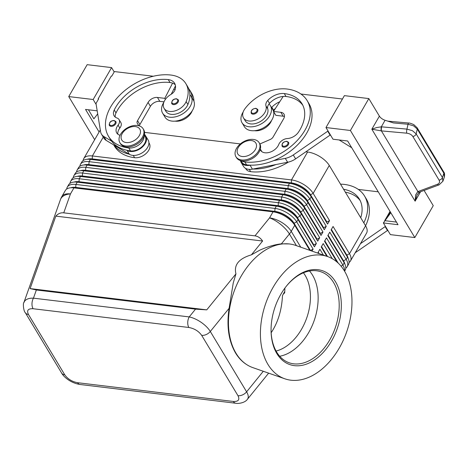<?xml version="1.0" encoding="UTF-8"?>
<svg xmlns="http://www.w3.org/2000/svg" width="468" height="468" viewBox="0 0 468 468"><rect width="100%" height="100%" fill="white"/><g stroke="black" fill="none" stroke-linecap="round" stroke-linejoin="round"><path stroke-width="0.7" d="M303.422 272.803A45.18 29.923 -70.7 0 1 305.171 275.383A45.18 29.923 -70.7 0 1 306.025 319.849A45.18 29.923 -70.7 0 1 276.079 351.047M109.389 125.418C109.056 122.341 110.618 120.697 114.069 120.487L115.842 121.54A3.767 2.469 149 0 1 114.917 124.804A3.767 2.469 149 0 1 110.969 126.325A3.767 2.469 149 0 1 109.389 125.418A3.767 2.469 149 0 1 109.155 124.681M163.812 102.346A16.567 10.875 -31 0 0 163.385 103.048A16.567 10.875 -31 0 0 162.624 113.209A16.567 10.875 -31 0 0 175.921 116.713A16.567 10.875 -31 0 0 190.254 106.283A16.567 10.875 -31 0 0 191.014 96.127A16.567 10.875 -31 0 0 189.891 94.706A35.621 23.382 149 0 1 187.89 104.528A12.8 8.401 149 0 1 176.968 113.742A12.8 8.401 149 0 1 165.853 111.267L164.093 108.348A12.8 8.401 149 0 1 163.993 101.884A12.8 8.401 149 0 1 170.896 94.448A7.529 4.943 -31 0 0 175.219 89.318A15.058 9.886 -31 0 0 174.582 83.234A15.058 9.886 -31 0 0 168.258 79.601A42.167 27.676 -31 0 0 114.239 110.009A10.542 6.921 -31 0 0 114.104 115.818A10.542 6.921 -31 0 0 117 118.024A7.529 4.943 149 0 1 119.065 119.597A7.529 4.943 149 0 1 118.088 125.155A10.542 6.921 -31 0 0 116.719 132.93A10.542 6.921 -31 0 0 120.042 135.264M162.624 113.209L164.97 117.099A16.567 10.875 -31 0 0 178.261 120.609A16.567 10.875 -31 0 0 192.6 110.179A16.567 10.875 -31 0 0 193.354 100.023L191.014 96.127M144.091 135.761A11.296 7.412 149 0 1 137.832 145.595A11.296 7.412 149 0 1 128.782 147.97A48.186 31.631 149 0 1 108.541 136.346A48.186 31.631 149 0 1 120.346 94.571A48.186 31.631 149 0 1 170.884 75.044A35.621 23.382 149 0 1 185.849 83.632A35.621 23.382 149 0 1 186.135 101.609A12.8 8.401 149 0 1 175.207 110.822A12.8 8.401 149 0 1 164.093 108.348M144.29 135.088L145.15 136.521A11.296 7.412 149 0 1 139.593 148.514A11.296 7.412 149 0 1 130.537 150.889A48.186 31.631 149 0 1 126.729 150.234A48.186 31.631 149 0 1 111.565 141.137A48.186 31.631 149 0 1 110.296 139.271L108.541 136.346M175.12 121.142A12.8 8.401 -31 0 0 191.991 111.343A35.621 23.382 -31 0 0 192.19 110.846M113.683 144.899L114.397 146.08A48.186 31.631 -31 0 0 134.638 157.704A11.296 7.412 -31 0 0 143.694 155.329A11.296 7.412 -31 0 0 149.251 143.337L148.912 142.775M252.814 114.157A3.767 2.469 149 0 1 251.234 113.244C250.743 110.395 252.299 108.751 255.908 108.313L257.681 109.366A3.767 2.469 149 0 1 256.166 113.133A3.767 2.469 149 0 1 252.814 114.157M284.831 378.799A64.754 42.892 -70.7 0 1 267.959 364.414A64.754 42.892 -70.7 0 1 272.288 288.762A64.754 42.892 -70.7 0 1 327.553 256.546A64.754 42.892 -70.7 0 1 344.425 270.931A64.754 42.892 -70.7 0 1 340.096 346.583A64.754 42.892 -70.7 0 1 284.831 378.799L252.878 367.637A64.754 42.892 -70.7 0 1 246.829 364.683L246.303 364.35C242.055 361.606 238.464 357.804 235.521 352.948C228.606 340.903 226.459 326.032 229.086 308.33L233.257 282.883L235.954 273.868L206.751 309.863L195.519 309.143L189.212 316.912A7.529 4.341 96.9 0 0 187.744 322.37A7.529 4.341 96.9 0 0 188.85 327.477C194.384 328.524 198.654 331.145 201.667 335.34A7.529 4.943 -31 0 0 206.289 334.515A7.529 4.943 -31 0 0 210.302 331.479C208.313 328.261 205.282 325.225 201.217 322.37C197.104 319.574 193.103 317.754 189.212 316.912L33.45 298.163C29.273 298.034 26.343 299.017 24.658 301.117L23.856 302.656M64.783 374.845A7.529 4.943 149 0 1 61.653 373.084A7.529 4.943 149 0 1 61.624 373.031C62.449 374.997 68.726 382.649 80.01 384.485A7.529 4.341 -83.1 0 1 79.987 384.485A7.529 4.341 -83.1 0 1 77.6 382.707C72.066 381.66 67.796 379.039 64.783 374.845L28.472 314.49C26.512 310.424 28.057 308.5 33.093 308.728A7.529 4.341 -83.1 0 1 31.982 303.615A7.529 4.341 -83.1 0 1 33.45 298.163L36.358 289.979L30.098 288.592L55.821 216.128C58.108 213.613 60.746 212.519 63.742 212.841L254.978 235.86C257.967 236.258 260.512 237.984 262.606 241.026L251.392 254.844L259.804 250.164C267.702 246.636 274.903 244.536 281.403 243.851L289.031 243.922A64.754 42.892 -70.7 0 1 295.601 245.378L327.553 256.546L321.504 246.507M349.075 262.478A18.071 8.787 -150 0 0 350.146 261.472A18.071 8.787 -150 0 0 350.462 260.998A18.071 8.787 -150 0 0 349.467 253.726L333.07 226.471L331.098 229.893L347.496 257.148A18.071 8.787 30 0 1 348.286 258.652L347.402 256.675A15.965 7.763 -150 0 0 346.706 255.347L331.239 229.642M348.286 258.652A18.071 8.787 30 0 1 348.485 264.42L347.174 266.696A18.071 8.787 -150 0 0 346.18 259.424L329.782 232.169L327.805 235.585L344.202 262.846A18.071 8.787 30 0 1 344.998 264.35A18.071 8.787 30 0 1 345.197 270.118L344.577 271.188M344.998 264.35L344.115 262.373A15.965 7.763 -150 0 0 343.418 261.045L327.951 235.34M345.788 268.176A18.071 8.787 -150 0 0 346.852 267.169A18.071 8.787 -150 0 0 347.174 266.696M83.936 164.976A15.965 7.763 -150 0 1 88.984 164.613L288.083 188.586A15.965 7.763 -150 0 1 299.058 192.711A15.965 7.763 -150 0 1 307.236 200.462L323.634 227.717L326.266 226.331L309.869 199.07A18.071 8.787 -150 0 0 300.608 190.295A18.071 8.787 -150 0 0 288.183 185.626L89.09 161.659A18.071 8.787 -150 0 0 80.783 163.829A18.071 8.787 -150 0 0 80.467 164.303L81.783 162.022A18.071 8.787 30 0 1 82.099 161.548A18.071 8.787 30 0 1 86.872 159.313A18.071 8.787 30 0 1 90.406 159.377L289.499 183.345A18.071 8.787 30 0 1 301.924 188.019A18.071 8.787 30 0 1 311.185 196.794L327.582 224.049L329.554 220.633L313.156 193.378A18.071 8.787 -150 0 0 303.896 184.597A18.071 8.787 -150 0 0 291.476 179.928L92.377 155.961A18.071 8.787 -150 0 0 84.07 158.131A18.071 8.787 -150 0 0 83.754 158.605A18.071 8.787 -150 0 0 83.169 160.542M86.872 159.313L89.025 159.091A15.965 7.763 30 0 1 92.143 159.143L291.242 183.117A15.965 7.763 30 0 1 302.217 187.241A15.965 7.763 30 0 1 310.395 194.992L327.582 224.049M329.554 220.633L326.927 222.019L310.53 194.764L313.156 193.378L329.279 165.456A18.071 8.787 -150 0 0 320.013 156.681A18.071 8.787 -150 0 0 307.593 152.012L291.476 179.928L291.371 182.889L92.278 158.915A15.965 7.763 -150 0 0 87.223 159.278M100.322 130.051A18.071 8.787 -150 0 0 100.187 130.215A18.071 8.787 -150 0 0 99.871 130.683L83.754 158.605M80.642 170.674A15.965 7.763 -150 0 1 85.697 170.311L284.796 194.284A15.965 7.763 -150 0 1 295.764 198.409A15.965 7.763 -150 0 1 303.948 206.16L320.346 233.415L322.978 232.029L306.581 204.768A18.071 8.787 -150 0 0 297.315 195.993A18.071 8.787 -150 0 0 284.895 191.324L85.796 167.351A18.071 8.787 -150 0 0 77.489 169.527A18.071 8.787 -150 0 0 77.173 170.001L78.489 167.719A18.071 8.787 30 0 1 78.805 167.246A18.071 8.787 30 0 1 83.585 165.011A18.071 8.787 30 0 1 87.112 165.075L286.211 189.043A18.071 8.787 30 0 1 298.631 193.717A18.071 8.787 30 0 1 307.897 202.492L307.107 200.69L309.869 199.07L311.185 196.794L310.53 194.764A15.965 7.763 -150 0 0 302.346 187.013A15.965 7.763 -150 0 0 291.371 182.889L289.499 183.345L288.183 185.626L287.949 188.815A15.965 7.763 30 0 1 298.923 192.939A15.965 7.763 30 0 1 307.107 200.69L324.295 229.747L326.266 226.331M67.304 187.095L68.62 184.813A18.071 8.787 30 0 1 68.936 184.339A18.071 8.787 30 0 1 73.716 182.105A18.071 8.787 30 0 1 77.243 182.169L276.342 206.136A18.071 8.787 30 0 1 288.762 210.805A18.071 8.787 30 0 1 298.028 219.586L314.426 246.841L297.238 217.784L298.028 219.586L296.712 221.861A18.071 8.787 -150 0 0 287.451 213.086A18.071 8.787 -150 0 0 275.026 208.418L75.927 184.445A18.071 8.787 -150 0 0 67.626 186.621A18.071 8.787 -150 0 0 67.304 187.095A18.071 8.787 -150 0 0 66.719 189.031M63.742 212.841L70.457 193.927A18.071 8.787 30 0 0 62.15 196.098A18.071 8.787 30 0 0 61.834 196.572L65.333 190.511A18.071 8.787 30 0 1 65.649 190.037A18.071 8.787 30 0 1 70.428 187.803A18.071 8.787 30 0 1 73.956 187.867L273.055 211.834A18.071 8.787 30 0 1 285.474 216.503A18.071 8.787 30 0 1 294.735 225.284L309.816 250.345M70.598 181.397L71.914 179.115A18.071 8.787 30 0 1 72.23 178.641A18.071 8.787 30 0 1 77.004 176.407A18.071 8.787 30 0 1 80.537 176.471L279.63 200.439A18.071 8.787 30 0 1 292.055 205.107A18.071 8.787 30 0 1 301.316 213.888L317.714 241.143L300.526 212.086L301.316 213.888L300 216.163A18.071 8.787 -150 0 0 290.739 207.388A18.071 8.787 -150 0 0 278.314 202.72L79.221 178.747A18.071 8.787 -150 0 0 70.914 180.923A18.071 8.787 -150 0 0 70.598 181.397A18.071 8.787 -150 0 0 70.007 183.333M73.885 175.699L75.202 173.417A18.071 8.787 30 0 1 75.518 172.944A18.071 8.787 30 0 1 80.297 170.709A18.071 8.787 30 0 1 83.825 170.773L282.924 194.741A18.071 8.787 30 0 1 295.343 199.409A18.071 8.787 30 0 1 304.604 208.19L321.001 235.445L303.82 206.388L304.604 208.19L303.287 210.465A18.071 8.787 -150 0 0 294.027 201.69A18.071 8.787 -150 0 0 281.607 197.022L82.508 173.049A18.071 8.787 -150 0 0 74.201 175.225A18.071 8.787 -150 0 0 73.885 175.699A18.071 8.787 -150 0 0 73.3 177.635M80.297 170.709L82.45 170.487A15.965 7.763 30 0 1 85.568 170.539L284.661 194.512A15.965 7.763 30 0 1 295.636 198.637A15.965 7.763 30 0 1 303.82 206.388L306.581 204.768L307.897 202.492L324.295 229.747M77.004 176.407L79.156 176.184A15.965 7.763 30 0 1 82.274 176.237L281.373 200.21A15.965 7.763 30 0 1 292.348 204.335A15.965 7.763 30 0 1 300.526 212.086L300.661 211.858A15.965 7.763 -150 0 0 292.477 204.106A15.965 7.763 -150 0 0 281.502 199.982L82.409 176.009A15.965 7.763 -150 0 0 77.355 176.372M73.716 182.105L75.869 181.882A15.965 7.763 30 0 1 78.987 181.935L278.08 205.908A15.965 7.763 30 0 1 289.054 210.033A15.965 7.763 30 0 1 297.238 217.784L297.367 217.556A15.965 7.763 -150 0 0 289.189 209.804A15.965 7.763 -150 0 0 278.214 205.68L79.115 181.707A15.965 7.763 -150 0 0 74.067 182.07M70.428 187.803L72.581 187.58A15.965 7.763 30 0 1 75.699 187.633L274.792 211.6A15.965 7.763 30 0 1 285.767 215.73A15.965 7.763 30 0 1 293.951 223.482L310.19 250.474M311.969 251.1L313.11 249.122L310.477 250.509L294.079 223.254A15.965 7.763 -150 0 0 285.895 215.502A15.965 7.763 -150 0 0 274.927 211.378L75.828 187.405A15.965 7.763 -150 0 0 70.779 187.767M253.445 139.441A13.554 8.898 149 0 1 259.143 142.711A13.554 8.898 149 0 1 255.82 154.458A13.554 8.898 149 0 1 241.605 159.951A13.554 8.898 149 0 1 235.913 156.681A13.554 8.898 149 0 1 239.236 144.934A13.554 8.898 149 0 1 253.445 139.441M251.427 140.552A10.542 6.921 149 0 1 255.376 149.555A10.542 6.921 149 0 1 242.219 156.505A10.542 6.921 149 0 1 238.276 147.496A10.542 6.921 149 0 1 251.427 140.552M259.143 142.711L259.728 143.682A13.554 8.898 149 0 1 256.406 155.434A13.554 8.898 149 0 1 242.19 160.928A13.554 8.898 149 0 1 236.498 157.657L235.913 156.681M125.57 145.981A13.554 8.898 -31 0 0 139.78 140.488A13.554 8.898 -31 0 0 143.103 128.741A13.554 8.898 -31 0 0 137.411 125.471A13.554 8.898 -31 0 0 123.195 130.964A13.554 8.898 -31 0 0 119.878 142.711A13.554 8.898 -31 0 0 125.57 145.981M126.179 142.535A10.542 6.921 -31 0 0 139.335 135.585A10.542 6.921 -31 0 0 135.392 126.582A10.542 6.921 -31 0 0 122.236 133.526A10.542 6.921 -31 0 0 126.179 142.535M119.878 142.711L120.463 143.688A13.554 8.898 -31 0 0 126.155 146.952A13.554 8.898 -31 0 0 140.371 141.465A13.554 8.898 -31 0 0 143.688 129.712L143.103 128.741M288.411 162.086A48.186 31.631 149 0 1 250.672 171.674A11.296 7.412 149 0 1 245.928 168.954L245.595 168.392M271.563 120.44A12.8 8.401 149 0 1 269.796 123.651A12.8 8.401 149 0 1 254.51 130.701M261.653 151.515A11.296 7.412 -31 0 0 261.185 150.491L260.325 149.064M241.658 160.846A11.296 7.412 -31 0 0 244.817 161.94A48.186 31.631 -31 0 0 295.361 142.412A48.186 31.631 -31 0 0 307.166 100.632A48.186 31.631 -31 0 0 286.925 89.014A35.621 23.382 -31 0 0 244.975 108.693A12.8 8.401 -31 0 0 243.489 117.907A12.8 8.401 -31 0 0 252.925 120.802A12.8 8.401 -31 0 0 263.94 113.917A12.8 8.401 -31 0 0 265.964 105.891A7.529 4.943 149 0 1 267.743 100.456A15.058 9.886 149 0 1 284.292 93.571A42.167 27.676 149 0 1 302 103.738A42.167 27.676 149 0 1 298.449 132.187A10.542 6.921 149 0 1 287.405 138.54A7.529 4.943 -31 0 0 278.758 144.495A10.542 6.921 149 0 1 269.802 152.246A10.542 6.921 149 0 1 260.53 150.246A10.542 6.921 149 0 1 260.185 149.555M243.489 117.907L245.244 120.826A12.8 8.401 -31 0 0 254.68 123.722A12.8 8.401 -31 0 0 265.695 116.842A12.8 8.401 -31 0 0 267.719 108.816A7.529 4.943 149 0 1 268.989 103.984A16.567 10.875 149 0 1 270.41 105.686A16.567 10.875 149 0 1 269.65 115.842A16.567 10.875 149 0 1 255.317 126.272A16.567 10.875 149 0 1 242.02 122.768A16.567 10.875 149 0 1 242.781 112.607A16.567 10.875 149 0 1 243.208 111.905M273.564 111.536A16.567 10.875 149 0 1 271.996 119.738A16.567 10.875 149 0 1 257.657 130.168A16.567 10.875 149 0 1 244.36 126.658L242.02 122.768M283.684 147.122A3.767 2.469 149 0 1 282.099 146.215C281.613 143.36 283.169 141.716 286.779 141.283L288.551 142.331A3.767 2.469 149 0 1 287.036 146.098A3.767 2.469 149 0 1 283.684 147.122M171.838 103.685C171.504 100.608 173.066 98.964 176.518 98.754L178.29 99.807A3.767 2.469 149 0 1 177.366 103.071A3.767 2.469 149 0 1 173.417 104.598A3.767 2.469 149 0 1 171.838 103.685A3.767 2.469 149 0 1 171.604 102.948M442.88 181.315L442.418 177.524L416.175 133.901L412.419 130.689L406.938 129.115L381.315 126.816L376.541 127.577L371.838 129.215L381.408 130.894L406.704 133.169C409.512 133.526 411.553 134.632 412.829 136.481L439.072 180.104C440.043 181.988 439.505 183.38 437.451 184.281L417.743 191.646L415.607 194.957L415.128 201.176L417.046 194.904L419.404 192.178A3.013 1.737 -111.8 0 1 417.743 191.646M381.648 126.84A3.013 0.69 95.1 0 0 381.338 128.957A3.013 0.69 95.1 0 0 381.408 130.894L417.906 191.558A3.013 1.808 -110.4 0 0 419.363 192.161A3.013 1.808 -110.4 0 0 419.597 192.102A3.013 1.808 -110.4 0 1 419.597 192.102L439.148 184.831A3.013 1.808 -110.4 0 1 439.142 184.831A3.013 1.808 -110.4 0 1 438.908 184.889A3.013 1.808 -110.4 0 1 437.451 184.281M417.123 127.729A3.013 1.977 149 0 1 417.158 127.782A3.013 1.977 149 0 1 417.275 129.039L443.886 173.277L442.418 177.524A3.013 1.977 149 0 1 441.172 179.226A3.013 1.977 149 0 1 439.072 180.104M424.084 190.435L433.245 205.657L414.823 237.563L390.394 234.626L383.368 222.944L398.022 224.704L347.66 140.991L333 139.224L325.974 127.542L344.395 95.636L368.825 98.578L379.39 116.14A6.026 2.931 -150 0 0 381.742 118.568A6.026 2.931 -150 0 0 385.088 120.276L393.489 122.944L408.043 124.248L413.525 125.822L417.275 129.039L416.175 133.901A3.013 1.977 149 0 1 414.929 135.603A3.013 1.977 149 0 1 412.829 136.481M247.332 399.397L247.461 399.245C248.76 397.496 248.479 395.021 246.613 391.833A7.529 4.943 149 0 1 242.599 394.869A7.529 4.943 149 0 1 237.978 395.694C239.932 399.76 238.393 401.684 233.356 401.462A7.529 4.341 96.9 0 0 235.749 403.24A7.529 4.341 96.9 0 0 235.767 403.24A7.529 4.341 96.9 0 0 235.872 403.252M246.829 364.683A64.754 42.892 -70.7 0 1 236.012 353.252A64.754 42.892 -70.7 0 1 238.036 282.034A64.754 42.892 -70.7 0 1 289.031 243.922M276.851 353.545A49.696 32.918 -70.7 0 1 271.06 329.993A49.696 32.918 -70.7 0 1 286.381 286.153A49.696 32.918 -70.7 0 1 335.533 281.8A49.696 32.918 -70.7 0 1 325.517 349.795A49.696 32.918 -70.7 0 1 276.851 353.545M286.147 286.445A48.186 31.918 -70.7 0 1 321.025 271.809A48.186 31.918 -70.7 0 1 333.579 282.514A48.186 31.918 -70.7 0 1 330.355 338.814A48.186 31.918 -70.7 0 1 289.23 362.794A48.186 31.918 -70.7 0 1 276.676 352.088A48.186 31.918 -70.7 0 1 271.06 329.618M309.5 270.995A48.186 31.918 -70.7 0 1 312.53 275.161A48.186 31.918 -70.7 0 1 316.269 313.466A48.186 31.918 -70.7 0 1 311.46 327.237A48.186 31.918 -70.7 0 1 279.706 356.247M271.165 332.736C277.986 322.458 281.754 310.114 282.467 295.717L283.245 294.12L284.661 292.886A45.18 29.923 -70.7 0 0 284.877 288.112M284.766 291.459L283.245 294.12M235.954 273.868C233.678 264.935 238.826 258.593 251.392 254.844M408.74 123.031A3.013 0.69 95.1 0 0 408.722 123.025C409.348 122.891 411.044 123.429 413.817 124.634L417.152 127.782A3.013 1.977 149 0 1 417.158 127.787L443.769 172.025A3.013 1.977 -31 0 0 443.769 172.013A3.013 1.977 -31 0 1 443.886 173.277L444.354 177.062M439.142 184.831L442.927 181.192L444.395 176.939C444.787 174.488 444.577 172.85 443.763 172.013M385.088 120.276L381.315 126.816A3.013 0.632 93.4 0 0 381.174 130.859M87.159 64.666L68.737 96.572L93.167 99.514L111.589 67.608L87.159 64.666M94.676 139.692L68.737 96.572M97.689 113.882L93.881 118.831L88.434 109.781M99.117 131.999L85.533 109.43L97.192 110.834M96.162 104.499L93.167 99.514M114.198 71.943L111.589 67.608M153.317 76.243L114.42 71.563L111.788 76.12L111.296 76.062L98.14 98.853L98.409 99.292M98.14 98.853L98.625 98.912L95.998 103.469L100.597 131.754A15.058 9.886 -31 0 0 101.468 134.164A15.058 9.886 -31 0 0 103.867 136.521L111.565 141.137M101.468 134.164L103.808 138.054A15.058 9.886 -31 0 0 106.213 140.412L113.911 145.033A48.186 31.631 149 0 0 129.069 154.13L113.911 145.033M368.825 98.578L350.403 130.484L325.974 127.542M414.823 237.563L350.403 130.484M339.195 139.973L351.72 147.736M390.517 212.226L386.656 217.246L390.025 211.407M396.443 222.078L384.684 220.662L386.656 217.246M383.368 222.944L390.803 212.706M300.912 94.015L342.447 99.011M328.05 130.993L293.284 154.955A15.058 9.886 149 0 1 285.293 158.365L273.61 160.647A48.186 31.631 -31 0 0 308.921 103.557L307.166 100.632M387.785 230.285L355.23 252.738M330.39 134.889L295.624 158.851A15.058 9.886 149 0 1 287.639 162.256L252.422 169.147A12.045 7.909 149 0 1 243.53 166.421L241.184 162.525A12.045 7.909 149 0 1 240.488 160.577M284.445 116.514A7.529 4.943 -31 0 0 283.175 116.21L275.845 115.327L273.505 111.431L283.175 96.449A15.058 9.886 149 0 1 286.047 96.49A42.167 27.676 149 0 1 302.814 105.242M259.886 143.963L270.188 139.493A4.516 2.966 -31 0 0 273.125 136.978L283.649 118.749A7.529 4.943 -31 0 0 283.994 114.133A7.529 4.943 -31 0 0 280.835 112.314L273.505 111.431M327.828 131.379L330.168 135.275M240.967 160.705L241.833 162.139A11.296 7.412 -31 0 0 246.577 164.865A48.186 31.631 -31 0 0 250.596 165.151L250.076 165.251A12.045 7.909 149 0 1 241.184 162.525M250.596 165.151A48.186 31.631 -31 0 0 273.61 160.647M252.942 169.042A48.186 31.631 -31 0 0 275.95 164.543M271.557 107.599A7.529 4.943 149 0 1 271.844 107.271A15.058 9.886 149 0 1 279.724 101.79M270.41 105.686L272.75 109.582A16.567 10.875 149 0 1 273.528 111.396M268.989 103.984A7.529 4.943 149 0 1 269.504 103.375A15.058 9.886 149 0 1 283.175 96.449M275.465 108.389A15.058 9.886 -31 0 0 273.599 110.191A7.529 4.943 -31 0 0 273.253 110.588M358.301 189.411L378.232 191.81M365.566 225.775A48.186 31.631 -31 0 0 366.315 198.953L364.554 196.034A48.186 31.631 149 0 1 363.811 222.856M385.445 226.395L360.465 243.67M387.562 230.671L385.222 226.775M345.349 192.172A42.167 27.676 149 0 1 360.202 200.637M340.546 184.187A35.621 23.382 149 0 1 344.319 184.41A48.186 31.631 149 0 1 364.554 196.034M360.729 217.731A42.167 27.676 -31 0 0 359.395 199.14A42.167 27.676 -31 0 0 343.594 189.253M313.11 249.122L296.712 221.861L294.079 223.254L294.735 225.284L291.236 231.344L300.766 247.186M313.765 244.811L297.367 217.556L300 216.163L316.397 243.424L313.636 245.039M317.058 239.113L300.661 211.858L303.287 210.465L319.691 237.726L316.924 239.341M77.173 170.001A18.071 8.787 -150 0 0 76.588 171.937M80.467 164.303A18.071 8.787 -150 0 0 79.876 166.239M83.585 165.011L85.738 164.789A15.965 7.763 30 0 1 88.856 164.841L287.949 188.815L286.211 189.043L284.895 191.324L284.796 194.284L282.924 194.741L281.607 197.022L281.373 200.21L279.63 200.439L278.314 202.72L278.214 205.68L276.342 206.136L275.026 208.418L274.792 211.6L273.055 211.834L269.55 217.895L254.978 235.86M314.426 246.841L316.397 243.424M317.714 241.143L319.691 237.726M321.001 235.445L322.978 232.029M323.423 255.101L319.913 249.263L317.936 252.679L318.322 253.317M332.315 258.716L323.201 243.565L321.229 246.981L326.828 256.288M344.413 270.913A18.071 8.787 -150 0 0 342.892 265.122L326.494 237.867L324.517 241.283L336.989 262.016M329.279 165.456L365.59 225.81L349.467 253.726L346.835 255.119A15.965 7.763 30 0 1 348.139 258.33M144.536 132.38L240.353 143.916M305.937 151.813L307.593 152.012M318.217 252.205L319.036 253.568M318.696 253.445L318.082 252.433M327.202 256.417L321.37 246.735M324.792 240.809L338.218 263.121M337.609 262.56L324.663 241.038M328.086 235.111L343.547 260.816A15.965 7.763 30 0 1 344.852 264.028M331.373 229.414L346.835 255.119L347.496 257.148L346.18 259.424L343.547 260.816L344.202 262.846L342.892 265.122L341.014 266.111M350.462 260.998L366.579 233.082A18.071 8.787 -150 0 0 365.59 225.81M55.821 216.128L262.606 241.026M30.098 288.592L206.751 309.863M195.519 309.143L36.358 289.979M175.488 85.878L174.903 87.025A15.058 9.886 -31 0 1 175.541 87.294M188.633 88.587A35.621 23.382 149 0 1 189.944 90.447A35.621 23.382 149 0 1 192.219 98.128M193.986 101.369A35.621 23.382 -31 0 0 191.704 93.366L189.944 90.447M173.745 89.289A42.167 27.676 149 0 1 174.114 89.335A15.058 9.886 149 0 1 175.161 89.505M119.065 119.597L120.82 122.517A7.529 4.943 149 0 1 119.843 128.074A10.542 6.921 -31 0 0 117.872 134.222M175.266 84.807A15.058 9.886 -31 0 0 172.557 83.128A15.058 9.886 -31 0 0 170.013 82.52A42.167 27.676 -31 0 0 116 112.928A10.542 6.921 -31 0 0 115.263 117.111M185.849 83.632L187.604 86.551A35.621 23.382 149 0 1 189.891 94.706M171.212 94.255L174.903 87.025M139.405 125.915A4.516 2.966 149 0 1 139.885 124.552L150.409 106.318A7.529 4.943 149 0 1 159.81 101.357L164.005 101.86M129.069 154.13L129.414 154.335A12.045 7.909 -31 0 0 143.559 151.884A12.045 7.909 -31 0 0 148.14 140.026L145.794 136.135A12.045 7.909 -31 0 0 145.665 135.931L144.477 134.146M126.729 150.234L127.068 150.444A12.045 7.909 -31 0 0 141.219 147.987A12.045 7.909 -31 0 0 145.794 136.135M138.885 125.752L137.381 123.505A4.516 2.966 149 0 1 137.335 123.429A4.516 2.966 149 0 1 137.539 120.656L148.069 102.422A7.529 4.943 149 0 1 157.464 97.461L164.794 98.344L172.557 83.128M164.794 98.344L165.409 99.368M379.39 116.14L371.838 129.215L415.128 201.176L420.58 191.74M110.998 125.482A3.165 2.077 149 0 1 109.471 124.102A3.165 2.077 149 0 1 110.805 121.662A3.165 2.077 149 0 1 113.759 120.697A3.165 2.077 149 0 1 114.947 123.4A3.165 2.077 149 0 1 110.998 125.482M130.537 150.889L128.782 147.97M255.604 108.523A3.165 2.077 -31 0 0 251.661 110.606A3.165 2.077 -31 0 0 252.843 113.309A3.165 2.077 -31 0 0 255.663 112.449A3.165 2.077 -31 0 0 257.137 110.027A3.165 2.077 -31 0 0 255.604 108.523M103.252 137.124L92.377 155.961L92.278 158.915L90.406 159.377L89.09 161.659L88.856 164.841L87.112 165.075L85.796 167.351L85.568 170.539L83.825 170.773L82.508 173.049L82.409 176.009L80.537 176.471L79.221 178.747L78.987 181.935L77.243 182.169L75.927 184.445L75.699 187.633L73.956 187.867L70.457 193.927A18.071 10.653 -160.5 0 0 61.261 198.011A18.071 10.653 -160.5 0 0 60.454 199.561L23.909 302.498C22.792 303.094 23.54 311.279 25.313 312.677A7.529 4.943 -31 0 0 25.342 312.729A7.529 4.943 -31 0 0 28.472 314.49M263.291 371.276L246.613 391.833L210.302 331.479L229.086 308.33M281.403 243.851L289.417 233.977A18.071 6.587 -140.9 0 0 280.689 224.429A18.071 6.587 -140.9 0 0 269.55 217.895A18.071 8.787 30 0 1 281.976 222.563A18.071 8.787 30 0 1 291.236 231.344A18.071 11.864 -31 0 1 290.394 232.672A18.071 11.864 -31 0 1 289.417 233.977L296.455 245.677M250.672 171.674L249.298 169.387M261.419 151.316L260.243 149.362M286.474 141.488A3.165 2.077 -31 0 0 282.526 143.577A3.165 2.077 -31 0 0 283.713 146.273A3.165 2.077 -31 0 0 286.527 145.419A3.165 2.077 -31 0 0 288.007 142.997A3.165 2.077 -31 0 0 286.474 141.488M173.447 103.75A3.165 2.077 149 0 1 171.92 102.369A3.165 2.077 149 0 1 173.254 99.93A3.165 2.077 149 0 1 176.208 98.964A3.165 2.077 149 0 1 177.395 101.667A3.165 2.077 149 0 1 173.447 103.75M387.843 121.153L408.722 123.025A3.013 0.69 95.1 0 0 408.623 123.049A3.013 0.69 95.1 0 0 408.043 124.248L406.938 129.115A3.013 0.69 95.1 0 0 406.628 131.233A3.013 0.69 95.1 0 0 406.704 133.169M280.835 112.314L283.175 116.21M293.284 154.955L295.624 158.851M285.293 158.365L287.639 162.256M250.076 165.251L252.422 169.147M267.719 108.816L265.964 105.891M269.504 103.375L267.743 100.456M286.047 96.49L284.292 93.571M246.577 164.865L244.817 161.94M273.599 110.191L271.844 107.271M201.667 335.34L237.978 395.694M33.093 308.728L188.85 327.477M233.356 401.462L77.6 382.707M25.301 312.659A7.529 4.943 -31 0 0 25.313 312.671L61.618 373.025A7.529 4.943 149 0 1 61.589 372.973M134.638 157.704L133.257 155.417M174.114 89.335L173.903 88.984M119.843 128.074L118.088 125.155M116 112.928L114.239 110.009M170.013 82.52L168.258 79.601M187.89 104.528L186.135 101.609M127.068 150.444L129.414 154.335M103.867 136.521L106.213 140.412M157.464 97.461L159.81 101.357M148.069 102.422L150.409 106.318M137.539 120.656L139.885 124.552M79.987 384.485L235.749 403.24C238.036 403.902 245.021 402.913 247.443 399.262L268.644 373.142M61.834 196.572A18.071 18.071 0 0 0 60.454 199.561"/></g></svg>
